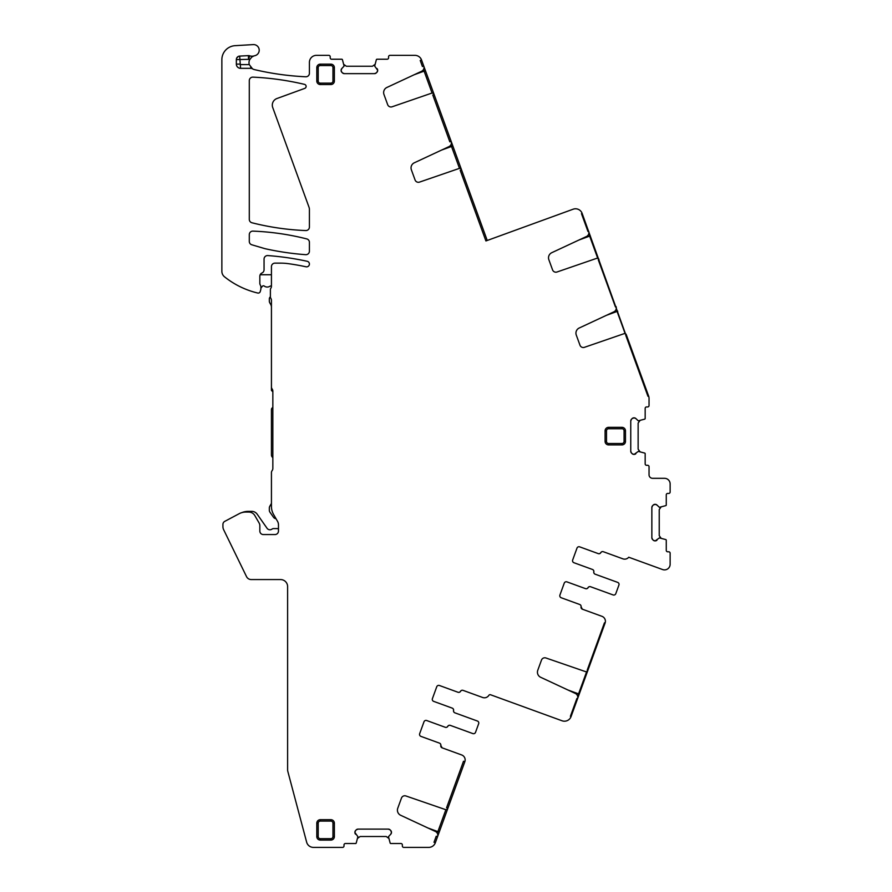 <?xml version="1.0" encoding="UTF-8"?>
<svg xmlns="http://www.w3.org/2000/svg" width="892" height="892" viewBox="0 0 892 892"><rect width="100%" height="100%" fill="white"/><g stroke="black" fill="none" stroke-linecap="round" stroke-linejoin="round"><path stroke-width="1.34" d="M260.174 274.747L271.436 274.747M260.888 288.161L262.326 286.332A1.405 1.405 0 0 1 264.277 286.064A4.917 4.917 0 0 0 269.774 286.332A2.81 2.81 0 0 1 271.436 285.942M270.387 296.802A2.81 2.81 0 0 0 269.328 298.998L269.328 301.106A3.512 3.512 0 0 0 269.797 302.867L270.689 304.406A5.631 5.631 0 0 1 271.436 307.216M272.84 391.822L271.436 390.417L271.436 370.894M272.84 407.287L272.06 408.079A2.107 2.107 0 0 0 271.436 409.573L271.436 454.853A3.512 3.512 0 0 0 272.473 457.34L272.84 457.719M271.436 503.434L269.797 506.277A3.512 3.512 0 0 0 269.328 508.039L269.328 510.202A3.512 3.512 0 0 0 269.964 512.22L273.487 517.237A3.512 3.512 0 0 0 276.029 518.72M278.471 528.889A5.274 5.274 0 0 0 276.71 528.588L273.632 528.588A2.81 2.81 0 0 0 271.982 529.112A3.512 3.512 0 0 1 267.054 528.276L257.197 514.205A6.679 6.679 0 0 0 251.722 511.361L248.232 511.361A16.881 16.881 0 0 0 241.81 512.632M633.889 417.835A2.464 2.464 0 0 0 632.149 418.56L634.134 417.835A2.464 2.464 0 0 1 635.873 418.56L638.282 420.823L644.682 419.151A0.702 0.702 0 0 0 645.172 418.482L645.172 408.346A1.405 1.405 0 0 1 646.577 406.942L647.637 406.942A1.405 1.405 0 0 0 649.042 405.537L649.042 398.434A7.036 7.036 0 0 0 648.618 396.037L626.418 335.058L625.76 335.303L647.949 396.271L648.618 396.037L647.949 396.271L582.142 213.411A7.036 7.036 0 0 0 573.132 209.207L485.917 240.951L460.205 170.316L461.521 169.837A2.107 2.107 0 0 0 458.856 168.566L419.53 182.102A3.512 3.512 0 0 1 415.081 179.983L411.379 169.826A5.631 5.631 0 0 1 414.289 162.801L448.977 146.623A4.215 4.215 0 0 0 451.162 141.36L449.836 141.839L432.787 94.998L434.114 94.507A2.107 2.107 0 0 0 431.438 93.236L392.112 106.784A3.512 3.512 0 0 1 387.663 104.654L383.973 94.496A5.631 5.631 0 0 1 386.872 87.472L421.559 71.304A4.215 4.215 0 0 0 423.745 66.03L422.418 66.51L420.221 60.455L421.537 59.976A7.036 7.036 0 0 0 414.936 55.349L389.982 55.349A1.405 1.405 0 0 0 388.577 56.753L388.577 57.813A1.405 1.405 0 0 1 387.161 59.218L377.026 59.218A0.702 0.702 0 0 0 376.357 59.697L374.685 66.097L377.673 70.256A2.464 2.464 0 0 0 376.948 68.517M581.484 213.656L582.142 213.411L581.484 213.656L587.973 231.496L588.642 231.251L587.973 231.496L581.484 213.656M578.975 240.004L589.657 236.112L597.807 258.49L588.776 233.682L589.657 236.112L590.326 235.878M588.642 231.251A4.215 4.215 0 0 1 586.457 236.514L551.769 252.692A5.631 5.631 0 0 0 548.859 259.717L552.561 269.875A3.512 3.512 0 0 0 557.009 271.993L596.335 258.457A2.107 2.107 0 0 1 599 259.728L598.342 259.973L615.391 306.815L616.06 306.58L615.391 306.815L598.342 259.973L598.688 258.87M606.393 315.333L617.074 311.442L625.225 333.82L616.194 309.011L617.074 311.442L617.743 311.208M616.06 306.58A4.215 4.215 0 0 1 613.874 311.843L579.187 328.022A5.631 5.631 0 0 0 576.277 335.046L579.978 345.204A3.512 3.512 0 0 0 584.427 347.322L623.753 333.786A2.107 2.107 0 0 1 626.418 335.058L626.106 334.199M457.997 692.259A2.107 2.107 0 0 0 460.551 691.322A2.107 2.107 0 0 1 463.048 690.363L482.605 697.477A5.274 5.274 0 0 0 488.872 695.325A1.405 1.405 0 0 1 490.544 694.757L562.049 720.781A7.036 7.036 0 0 0 571.058 716.577L570.401 716.332L571.058 716.577L605.088 623.073A5.274 5.274 0 0 0 601.933 616.316L582.387 609.203L581.093 606.861A2.107 2.107 0 0 0 579.733 604.497M577.548 698.737L576.89 698.492L570.401 716.332L576.89 698.492L577.548 698.737A4.215 4.215 0 0 0 575.373 693.463L540.686 677.296A5.631 5.631 0 0 1 537.776 670.271L541.477 660.113A3.512 3.512 0 0 1 545.926 657.984L585.252 671.531A2.107 2.107 0 0 0 587.917 670.26L587.259 670.015L604.43 622.839L605.088 623.073L604.43 622.839L587.259 670.015L587.605 671.118M567.892 689.984L578.573 693.864L577.693 696.306L586.713 671.498L578.573 693.864L579.231 694.11M452.222 708.114A2.107 2.107 0 0 1 453.582 710.478A2.107 2.107 0 0 0 454.875 712.819A2.107 2.107 0 0 1 453.526 710.467A2.107 2.107 0 0 0 452.166 708.103L433.668 701.368A2.107 2.107 0 0 1 432.408 698.659L436.734 686.762A2.107 2.107 0 0 1 439.444 685.502L457.942 692.237A2.107 2.107 0 0 0 460.495 691.3A2.107 2.107 0 0 1 463.06 690.363M391.465 832.247A2.464 2.464 0 0 0 390.741 830.508L391.465 832.492A2.464 2.464 0 0 1 390.741 834.232L388.477 836.651L390.15 843.052A0.702 0.702 0 0 0 390.819 843.531L400.954 843.531A1.405 1.405 0 0 1 402.359 844.936L402.359 845.995A1.405 1.405 0 0 0 403.775 847.4L428.717 847.4A7.036 7.036 0 0 0 435.329 842.773L437.537 836.718A4.215 4.215 0 0 0 435.352 831.444L400.664 815.277A5.631 5.631 0 0 1 397.754 808.252L401.456 798.095A3.512 3.512 0 0 1 405.905 795.965L445.231 809.512A2.107 2.107 0 0 0 447.895 808.241L446.58 807.762L463.505 761.244L464.832 761.723A5.274 5.274 0 0 0 461.677 754.955L442.131 747.842L440.838 745.5A2.107 2.107 0 0 0 439.477 743.136M437.537 836.718L436.21 836.239L434.003 842.293L435.329 842.773L434.003 842.293L436.21 836.239L437.537 836.718L439.221 832.091L437.894 831.612L445.9 809.624L437.292 833.284L437.894 831.612L427.87 827.966M248.4 55.627L239.68 56.096A3.512 3.512 0 0 0 236.347 59.608L248.556 59.351L248.4 55.627A3.512 3.512 0 0 1 249.727 55.817L248.556 59.351A10.76 10.76 0 0 0 249.682 59.664L251.867 56.999L254.053 55.895A7.114 7.114 0 0 1 254.699 55.728A5.631 5.631 0 0 0 259.159 49.484A5.631 5.631 0 0 0 253.25 44.6L235.098 45.67A14.06 14.06 0 0 0 221.863 59.708L221.863 271.302A7.036 7.036 0 0 0 224.494 276.788A84.383 84.383 0 0 0 257.732 293.033A2.107 2.107 0 0 0 260.252 291.528L260.776 289.61A3.512 3.512 0 0 0 260.888 288.696L260.888 286.678A1.762 1.762 0 0 0 260.732 285.942L260.163 284.738A3.512 3.512 0 0 1 259.84 283.255L259.84 276.23A3.512 3.512 0 0 1 261.947 273.008A3.512 3.512 0 0 0 264.054 269.785L264.054 259.093A3.512 3.512 0 0 1 267.834 255.58A281.27 281.27 0 0 1 307.194 261.289A2.81 2.81 0 0 1 309.346 264.634A2.81 2.81 0 0 1 306.001 266.786A240.829 240.829 0 0 0 288.428 263.675A56.252 56.252 0 0 0 280.679 263.14L274.959 263.14A3.512 3.512 0 0 0 271.436 266.652L271.436 286.299A3.512 3.512 0 0 1 270.778 288.35A2.107 2.107 0 0 0 270.387 289.577L270.387 296.612A3.512 3.512 0 0 0 270.912 298.463A3.512 3.512 0 0 1 271.436 300.314L271.436 386.894A3.512 3.512 0 0 0 272.138 389.012A3.512 3.512 0 0 1 272.84 391.12L272.84 468.467A3.512 3.512 0 0 1 272.138 470.575A3.512 3.512 0 0 0 271.436 472.682L271.436 506.433A16.168 16.168 0 0 0 273.61 514.517L277.524 521.318A7.036 7.036 0 0 1 278.471 524.831L278.471 531.041A3.512 3.512 0 0 1 274.959 534.564L263.352 534.564A3.512 3.512 0 0 1 259.84 531.041L259.84 525.745A5.631 5.631 0 0 0 259.081 522.935L254.833 515.576A7.036 7.036 0 0 0 248.745 512.064L245.768 512.064A14.06 14.06 0 0 0 239.167 513.703L224.784 521.352A3.512 3.512 0 0 0 222.922 524.451L222.922 526.615A7.036 7.036 0 0 0 223.636 529.692L246.515 576.6A5.274 5.274 0 0 0 251.254 579.566L280.579 579.566A7.036 7.036 0 0 1 287.614 586.601L287.614 769.718A7.036 7.036 0 0 0 287.848 771.524L306.647 842.182A7.036 7.036 0 0 0 313.438 847.4L342.595 847.4A1.405 1.405 0 0 0 344 845.995L344 844.936A1.405 1.405 0 0 1 345.405 843.531L355.551 843.531A0.702 0.702 0 0 0 356.22 843.052L357.893 836.651L354.904 832.492A2.464 2.464 0 0 0 355.618 834.232M309.413 242.323L309.413 251.165A3.512 3.512 0 0 1 305.633 254.677A281.27 281.27 0 0 1 266.006 248.901A28.131 28.131 0 0 1 264.043 248.4L251.812 244.787A3.512 3.512 0 0 1 249.292 241.409L249.292 234.629A3.512 3.512 0 0 1 252.938 231.117A260.174 260.174 0 0 1 306.759 238.911A3.512 3.512 0 0 1 309.413 242.323M309.413 209.553L309.413 227.047A3.512 3.512 0 0 1 305.755 230.56A260.174 260.174 0 0 1 251.945 222.766A3.512 3.512 0 0 1 249.292 219.365L249.292 80.648A3.512 3.512 0 0 1 252.971 77.136A281.27 281.27 0 0 1 304.495 84.361A2.107 2.107 0 0 1 304.73 88.397L276.933 98.521A7.036 7.036 0 0 0 272.729 107.531L308.989 207.156A7.036 7.036 0 0 1 309.413 209.553M249.682 59.664A7.114 7.114 0 0 0 249.269 64.603L252.503 68.818A7.114 7.114 0 0 0 254.488 69.621A281.27 281.27 0 0 0 305.733 76.779A3.512 3.512 0 0 0 309.413 73.267L309.413 62.384A7.036 7.036 0 0 1 316.437 55.349L328.802 55.349A1.405 1.405 0 0 1 330.207 56.753L330.207 57.813A1.405 1.405 0 0 0 331.612 59.218L341.759 59.218A0.702 0.702 0 0 1 342.428 59.697L344.1 66.097L341.826 68.517A2.464 2.464 0 0 0 341.112 70.256L341.112 70.501A2.464 2.464 0 0 0 341.826 72.241L342.495 72.91A2.464 2.464 0 0 0 344.234 73.635L374.54 73.635A2.464 2.464 0 0 0 376.29 72.91L376.948 72.241A2.464 2.464 0 0 0 377.673 70.501L377.673 70.256M441.495 150.112L451.519 146.466L459.525 168.454L451.519 146.466L452.846 145.987L433.802 93.649L425.428 70.658L424.101 71.137L423.499 69.465L432.107 93.125L424.101 71.137L414.078 74.783M451.519 146.466L450.917 144.794L451.519 146.466M654.984 504.326A2.464 2.464 0 0 0 653.245 505.05L655.23 504.326A2.464 2.464 0 0 1 656.969 505.05L659.378 507.314L665.778 505.641A0.702 0.702 0 0 0 666.268 504.972L666.268 494.837A1.405 1.405 0 0 1 667.673 493.432L668.732 493.432A1.405 1.405 0 0 0 670.137 492.016L670.137 483.932A5.631 5.631 0 0 0 664.507 478.313L652.554 478.313A3.512 3.512 0 0 1 649.042 474.789L649.042 466.706A1.405 1.405 0 0 0 647.637 465.301L646.577 465.301A1.405 1.405 0 0 1 645.172 463.896L645.172 453.749A0.702 0.702 0 0 0 644.682 453.08L638.282 451.408L634.134 454.396A2.464 2.464 0 0 0 635.873 453.682M592.478 569.475A2.107 2.107 0 0 1 593.838 571.839A2.107 2.107 0 0 0 595.131 574.18A2.107 2.107 0 0 1 593.782 571.817A2.107 2.107 0 0 0 592.433 569.453L573.924 562.718A2.107 2.107 0 0 1 572.664 560.02L576.99 548.123A2.107 2.107 0 0 1 579.7 546.863L598.197 553.597A2.107 2.107 0 0 0 600.751 552.661A2.107 2.107 0 0 1 603.315 551.713L622.861 558.827A5.274 5.274 0 0 0 628.737 557.232L662.589 569.553A5.631 5.631 0 0 0 670.137 564.268L670.137 553.196A1.405 1.405 0 0 0 668.732 551.791L667.673 551.791A1.405 1.405 0 0 1 666.268 550.386L666.268 540.24A0.702 0.702 0 0 0 665.778 539.571L659.378 537.898L655.23 540.887A2.464 2.464 0 0 0 656.969 540.173M595.131 574.18L617.654 582.376A2.107 2.107 0 0 1 618.914 585.085L615.792 593.671A2.107 2.107 0 0 1 613.083 594.931L590.56 586.735A2.107 2.107 0 0 0 588.006 587.672A2.107 2.107 0 0 1 585.453 588.62L566.955 581.885A2.107 2.107 0 0 0 564.246 583.145L559.92 595.042A2.107 2.107 0 0 0 561.179 597.74L579.677 604.475A2.107 2.107 0 0 1 581.038 606.839A2.107 2.107 0 0 0 582.387 609.203M454.875 712.831L477.398 721.026A2.107 2.107 0 0 1 478.658 723.724L475.536 732.321A2.107 2.107 0 0 1 472.827 733.581L450.304 725.374A2.107 2.107 0 0 0 447.751 726.322A2.107 2.107 0 0 1 445.197 727.259L426.699 720.524A2.107 2.107 0 0 0 423.99 721.784L419.664 733.681A2.107 2.107 0 0 0 420.924 736.379L439.422 743.114A2.107 2.107 0 0 1 440.782 745.478A2.107 2.107 0 0 0 442.131 747.842M447.895 808.241L464.832 761.723L463.505 761.244L446.58 807.762L447.895 808.241M654.984 540.887L653.245 540.173A2.464 2.464 0 0 0 654.984 540.887L655.23 540.887M653.245 540.173L652.576 539.504A2.464 2.464 0 0 1 651.851 537.764L652.576 539.504M651.851 507.459L652.576 505.719A2.464 2.464 0 0 0 651.851 507.459L651.851 537.764M653.245 505.05L652.576 505.719M656.969 505.05L655.23 504.326M633.889 454.396L632.149 453.682A2.464 2.464 0 0 0 633.889 454.396L634.134 454.396M632.149 453.682L631.48 453.013A2.464 2.464 0 0 1 630.756 451.274L631.48 453.013M630.756 420.968L631.48 419.229A2.464 2.464 0 0 0 630.756 420.968L630.756 451.274M632.149 418.56L631.48 419.229M635.873 418.56L634.134 417.835M461.209 168.978L461.521 169.837L460.205 170.316L485.917 240.951L487.233 240.472L452.846 145.987M451.162 141.36L449.836 141.839L432.787 94.998L434.114 94.507L433.802 93.649M376.948 72.241L377.673 70.501M374.54 73.635L376.29 72.91M344.234 73.635L342.495 72.91M341.826 72.241L341.112 70.501M341.826 68.517L341.112 70.256M236.347 59.608L236.347 64.112A4.215 4.215 0 0 0 240.572 68.327L250.708 68.327A3.512 3.512 0 0 1 252.503 68.818M249.727 55.817A7.036 7.036 0 0 0 254.053 55.895M354.904 832.247L355.618 830.508A2.464 2.464 0 0 0 354.904 832.247L354.904 832.492M355.618 830.508L356.287 829.839A2.464 2.464 0 0 1 358.026 829.114L356.287 829.839M388.332 829.114L390.072 829.839A2.464 2.464 0 0 0 388.332 829.114L358.026 829.114M390.741 830.508L390.072 829.839M390.741 834.232L391.465 832.492M605.088 441.395A3.512 3.512 0 0 0 608.612 444.907L621.969 444.907A3.512 3.512 0 0 0 625.482 441.395L625.482 430.847A3.512 3.512 0 0 0 621.969 427.335L608.612 427.335A3.512 3.512 0 0 0 605.088 430.847L605.088 441.395L606.493 441.395A2.107 2.107 0 0 0 608.612 443.502L608.612 444.907M334.377 823.216A3.512 3.512 0 0 0 330.854 819.692L320.306 819.692A3.512 3.512 0 0 0 316.794 823.216L316.794 836.573A3.512 3.512 0 0 0 320.306 840.086L330.854 840.086A3.512 3.512 0 0 0 334.377 836.573L334.377 823.216L332.961 823.216A2.107 2.107 0 0 0 330.854 821.097L330.854 819.692M334.377 81.016L334.377 67.658A3.512 3.512 0 0 0 330.854 64.146L320.306 64.146A3.512 3.512 0 0 0 316.794 67.658L316.794 81.016A3.512 3.512 0 0 0 320.306 84.539L330.854 84.539A3.512 3.512 0 0 0 334.377 81.016L332.961 81.016L332.961 67.658A2.107 2.107 0 0 0 330.854 65.551L320.306 65.551L320.306 64.146M388.566 838.201L386.236 836.506L360.134 836.506L357.792 838.201M344 64.547L346.341 66.253L372.443 66.253L374.785 64.547M639.843 420.734L638.137 423.076L638.137 449.167L639.843 451.508M660.939 507.213L659.233 509.555L659.233 535.657L660.939 537.999M603.315 551.713A2.107 2.107 0 0 0 600.807 552.672A2.107 2.107 0 0 1 598.253 553.62M585.509 588.642A2.107 2.107 0 0 0 588.062 587.694A2.107 2.107 0 0 1 590.56 586.735M445.253 727.281A2.107 2.107 0 0 0 447.806 726.344A2.107 2.107 0 0 1 450.304 725.386M240.572 68.327L239.68 56.096M421.537 59.976L420.221 60.455L422.418 66.51L423.745 66.03L421.537 59.976M425.428 70.658L423.745 66.03M439.221 832.091L447.583 809.1M240.572 64.603L249.269 64.603M250.708 68.327L250.708 67.313M240.082 64.112L236.347 64.112M605.088 430.847L606.493 430.847L606.493 441.395M621.969 427.335L621.969 428.74L608.612 428.74L608.612 427.335M608.612 428.74A2.107 2.107 0 0 0 606.493 430.847M625.482 441.395L624.077 441.395L624.077 430.847L625.482 430.847M624.077 430.847A2.107 2.107 0 0 0 621.969 428.74M608.612 443.502L621.969 443.502L621.969 444.907M621.969 443.502A2.107 2.107 0 0 0 624.077 441.395M334.377 836.573L332.961 836.573L332.961 823.216M320.306 840.086L320.306 838.681L330.854 838.681L330.854 840.086M330.854 838.681A2.107 2.107 0 0 0 332.961 836.573M316.794 823.216L318.199 823.216L318.199 836.573L316.794 836.573M318.199 836.573A2.107 2.107 0 0 0 320.306 838.681M330.854 821.097L320.306 821.097L320.306 819.692M320.306 821.097A2.107 2.107 0 0 0 318.199 823.216M334.377 67.658L332.961 67.658M320.306 84.539L320.306 83.134L330.854 83.134L330.854 84.539M330.854 83.134A2.107 2.107 0 0 0 332.961 81.016M316.794 67.658L318.199 67.658L318.199 81.016L316.794 81.016M318.199 81.016A2.107 2.107 0 0 0 320.306 83.134M320.306 65.551A2.107 2.107 0 0 0 318.199 67.658M330.854 64.146L330.854 65.551M238.253 56.486L236.659 58.158"/></g></svg>
